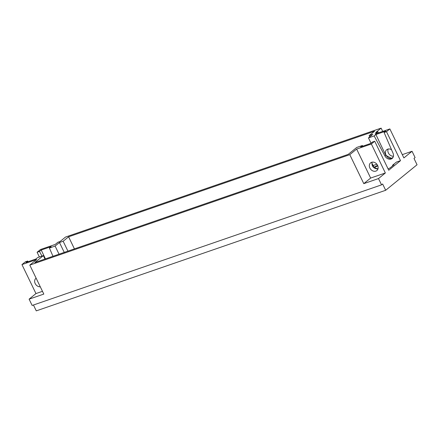 <?xml version="1.0" encoding="UTF-8"?>
<svg xmlns="http://www.w3.org/2000/svg" width="439" height="439" viewBox="0 0 439 439"><rect width="100%" height="100%" fill="white"/><g stroke="black" fill="none" stroke-linecap="round" stroke-linejoin="round"><path stroke-width="0.66" d="M369.748 136.864L369.15 135.624L372.826 134.356L368.469 137.901L374.171 135.931L375.91 134.515L385.843 131.091L384.098 132.507L386.49 131.678L400.5 160.663L396.455 162.062L392.532 165.251L394.002 164.74L390.084 167.934L388.081 168.872M392.532 165.251L392.773 165.744M42.479 291.326L35.96 293.576L21.95 264.591L36.662 259.515L29.797 265.096L43.812 294.081L29.1 299.157L32.146 305.456L381.546 184.863L382.632 183.979L385.678 190.279L417.05 164.757L414.004 158.457L415.091 157.574L412.045 151.274L403.88 157.919L389.865 128.934L375.153 134.01L377.88 131.799L375.674 132.556L381.118 128.128L382.704 131.404M393.048 157.349L391.676 158.254C387.483 159.972 383.121 152.328 386.786 149.677C388.224 148.645 389.816 148.684 391.561 149.803M375.916 134.526L385.804 155.335L391.775 158.479L392.482 158.144M393.432 156.235A4.972 4 50.9 0 1 388.949 153.891A4.972 4 50.9 0 1 388.186 149.008M378.407 132.891L377.88 131.799M402.294 154.638L412.045 151.274M381.118 128.128L65.554 237.044L60.11 241.472L57.904 242.235L55.177 244.452L40.47 249.528L37.09 252.277L39.483 251.448L41.222 250.032L51.154 246.603L49.409 248.024L55.111 246.054L59.468 242.509L63.15 241.241L68.594 236.808L374.593 131.195L369.15 135.624M377.77 165.75A1.657 0.28 154.2 0 1 375.674 166.853A1.657 0.28 154.2 0 1 374.95 166.957A1.657 0.28 154.2 0 1 375.927 166.183A1.657 0.28 154.2 0 1 377.661 165.487M64.248 252.392L59.468 242.509M59.045 254.186L55.111 246.054M67.924 251.119L63.15 241.241M74.427 248.875L68.594 236.808M376.881 164.224L373.15 165.514M368.469 137.901L371.01 143.152M377.216 168.702L378.089 168.4M36.135 278.2A4.972 4 -129.1 0 0 35.916 278.359A4.972 4 -129.1 0 0 35.263 283.698A4.972 4 -129.1 0 0 40.295 286.81M37.381 280.773L37.825 281.695M371.35 143.997L385.36 172.982L370.648 178.058L363.788 183.639L349.773 154.66L356.638 149.073L371.35 143.997L374.725 141.248L372.332 142.077L370.593 143.493L360.66 146.922L362.405 145.501L362.773 146.192M370.648 178.058L356.638 149.073M385.36 172.982L378.5 178.563L363.788 183.639M29.797 265.096L349.773 154.66M378.5 178.563L381.546 184.863M29.1 299.157L35.96 293.576M362.405 145.501L356.704 147.471L348.209 154.38L34.851 262.538L43.346 255.624L37.65 257.594L35.905 259.01L25.972 262.44L27.717 261.018L25.325 261.847L21.95 264.591M39.373 256.996L37.09 252.277M385.678 190.279L36.278 310.872L33.446 305.012M41.228 250.043L45.431 258.884M41.979 256.096L39.483 251.454M49.415 248.03L52.976 256.283M386.49 131.678L389.865 128.934M384.103 132.512L393.042 153.238A5.208 4.192 50.9 0 1 392.17 158.43A5.208 4.192 50.9 0 1 384.959 156.026L374.171 135.936M400.5 160.663L388.734 170.233L374.725 141.248M377.6 165.366A4.972 4 -129.1 0 0 370.604 162.842A4.972 4 -129.1 0 0 370.637 169.224A4.972 4 -129.1 0 0 376.876 170.552A4.972 4 -129.1 0 0 377.6 165.366M372.025 162.172C371.564 166.293 373.529 168.592 377.919 169.064M371.8 162.99L373.194 165.596A5.208 4.192 -129.1 0 0 378.001 168.79M43.346 255.624L44.997 259.032M27.717 261.024L28.085 261.71M385.804 155.335L384.959 156.026M373.194 165.596L372.502 166.161"/></g></svg>
